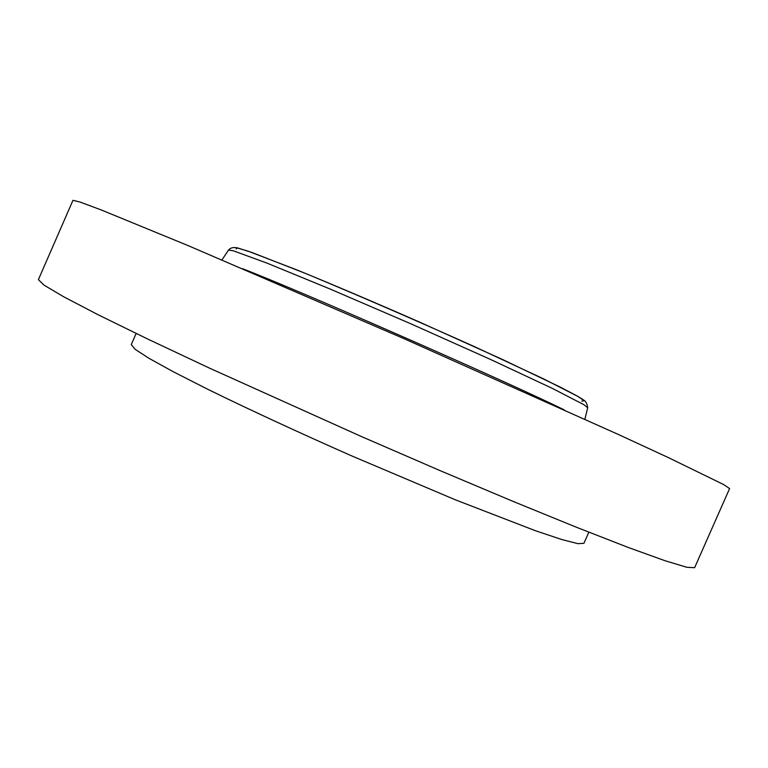 <?xml version="1.0" encoding="UTF-8"?>
<svg xmlns="http://www.w3.org/2000/svg" width="768" height="768" viewBox="0 0 768 768"><rect width="100%" height="100%" fill="white"/><g stroke="black" fill="none" stroke-linecap="round" stroke-linejoin="round"><path stroke-width="1.15" d="M588.835 532.186L583.939 543.293L577.997 543.677L561.984 539.597L535.738 530.832L455.645 499.93L352.253 456.134C298.301 432.326 247.459 408.778 207.235 389.021L173.078 371.635L148.858 358.243L135.014 349.219L131.28 344.582L136.138 333.466M694.627 567.686L686.928 567.312L665.136 560.765L628.474 547.546L577.258 527.587L513.206 501.456L439.584 470.41L360.95 436.33L209.942 368.333L147.36 338.87L98.006 314.688L63.456 296.65L43.882 285.034L38.4 279.619L72.97 200.314L80.064 202.051L101.27 209.962L188.122 245.606L403.843 338.602L618.317 434.458L668.208 457.517L723.523 484.502L729.6 488.554L694.627 567.686M564.499 410.026C510.086 383.03 299.232 290.477 242.534 268.685M587.693 407.731L583.901 404.698L552.077 388.262L490.541 359.453L410.429 323.616L329.818 288.902L266.957 263.107L233.318 250.8L228.518 250.061M581.808 401.146L584.198 400.675L577.488 396.202L561.312 387.629L502.31 359.395L418.867 321.792C374.026 302.102 330.864 283.766 296.698 269.837L247.92 251.098L237.379 247.997L236.093 248.957M584.89 419.242L587.712 407.674C586.397 400.733 585.264 401.107 578.323 396.653L543.658 378.912L473.549 346.224C414.24 319.632 358.31 295.402 305.76 273.533L251.827 252.451L237.878 248.016C233.76 246.97 230.659 247.632 228.557 250.013L221.952 259.92"/></g></svg>
